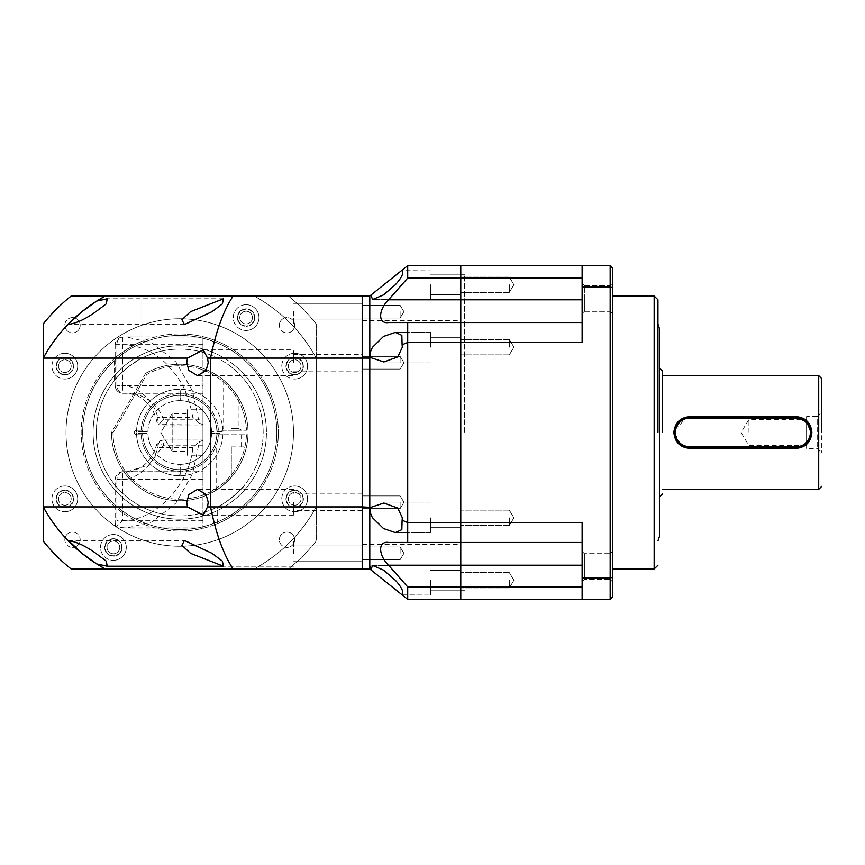 <?xml version="1.0" encoding="UTF-8"?>
<svg xmlns="http://www.w3.org/2000/svg" width="865" height="865" viewBox="0 0 865 865"><rect width="100%" height="100%" fill="white"/><g stroke="black" fill="none" stroke-linecap="round" stroke-linejoin="round"><path stroke-width="0.65" stroke-dasharray="4.33 3.24" d="M657.951 432.5L657.951 299.787L657.951 432.5M662.504 432.5L662.504 371.074L662.504 432.5M821.75 432.5L821.75 378.654L821.75 432.5M464.581 432.5L464.581 274.767L464.581 432.5M460.786 432.5L460.786 274.767L460.786 432.5M460.786 517.811L460.786 527.672L460.786 517.811M509.323 517.811L509.323 525.477L509.323 517.811M460.786 580.264L460.786 590.125L460.786 580.264M509.323 580.264L509.323 587.93L509.323 580.264M460.786 284.736L460.786 294.597L460.786 284.736M509.323 284.736L509.323 292.402L509.323 284.736M460.786 347.189L460.786 357.05L460.786 347.189M509.323 347.189L509.323 339.523L509.323 347.189M582.123 298.447L582.123 313.617L582.123 298.447M584.394 298.447L584.394 311.335L582.123 313.617L582.123 283.277L582.123 313.617L584.394 311.335L584.394 285.558L582.123 283.277L584.394 285.558L584.394 311.335L584.394 298.447M582.123 566.553L582.123 551.383L582.123 566.553M584.394 566.553L584.394 553.665L584.394 579.442L582.123 581.723L582.123 551.383L582.123 581.723L584.394 579.442L584.394 553.665L582.123 551.383L584.394 553.665L584.394 566.553M610.171 298.447L610.171 311.335L610.171 298.447M612.452 298.447L612.452 313.617L612.452 298.447M612.452 566.553L612.452 551.383L612.452 566.553M610.171 566.553L610.171 553.665L610.171 566.553M612.452 432.5L612.452 568.997L612.452 432.5M659.465 328.614L659.465 536.386M674.927 429.537L686.821 417.633M806.58 416.573L806.58 432.5L806.58 416.573L817.198 416.573L817.198 448.427L817.198 416.573L821.75 412.021L821.75 452.979L821.75 412.021M806.58 448.427L806.58 419.384L806.58 448.427L817.198 448.427L821.75 452.979M748.949 432.5L748.949 419.384L748.949 432.5M582.123 278.065L582.123 299.787L582.123 265.663L582.123 278.065L460.786 278.065L460.786 265.663L610.171 265.663L610.171 286.899L582.123 286.899L582.123 342.454L460.786 342.454L460.786 278.065L460.786 322.548L582.123 322.548L582.123 299.787L582.123 322.548L460.786 322.548L460.786 522.547L460.786 342.454L407.707 342.454L407.707 322.548L460.786 322.548L388.547 322.548L460.786 322.548M460.786 542.452L460.786 522.547L582.123 522.547L582.123 578.101L610.171 578.101L610.171 286.899L612.452 287.753L612.452 577.247L610.171 578.101L610.171 599.337L460.786 599.337L460.786 542.452L582.123 542.452L460.786 542.452L460.786 599.337L407.707 599.337L407.707 586.935L582.123 586.935L582.123 599.337L582.123 542.452L388.547 542.452L460.786 542.452L407.707 542.452L407.707 522.547L460.786 522.547L460.786 542.452M582.123 322.548L582.123 342.454L582.123 322.548M582.123 542.452L582.123 586.935M612.452 287.753L612.452 267.945L610.171 265.663M582.123 286.899L582.123 265.663M582.123 599.337L582.123 578.101M610.171 599.337L612.452 597.055L612.452 577.247M659.465 432.5L659.454 527.293L659.465 432.5M811.132 432.5L806.71 443.204L795.962 447.67L689.805 447.67M689.805 417.33L795.962 417.33M680.171 444.21L674.635 432.5M806.58 432.5L806.58 445.616L806.58 432.5M362.208 432.5L362.208 544.582L362.208 432.5M362.208 362.738L362.208 354.391L362.208 362.738M400.117 362.738L400.117 356.38L400.117 362.738M362.208 311.66L362.208 320.007L362.208 311.66M400.117 311.66L400.117 318.017L400.117 311.66M362.208 553.341L362.208 544.993L362.208 553.341M400.117 553.341L400.117 546.983L400.117 553.341M362.208 502.262L362.208 510.61L362.208 502.262M400.117 502.262L400.117 508.62L400.117 502.262M430.456 347.189L430.456 332.398L430.456 347.189M430.456 284.736L430.456 299.528L430.456 284.736M430.456 580.264L430.456 595.055L430.456 580.264M430.456 517.811L430.456 532.602L430.456 517.811M369.788 296.003L369.788 358.099L316.244 358.099C301.496 331.446 280.801 310.751 254.148 296.003A155.462 155.462 0 0 1 316.244 358.099A155.462 155.462 0 0 0 254.148 296.003L288.326 296.003A174.416 174.416 0 0 1 316.244 323.921L316.244 541.079A174.416 174.416 0 0 1 288.326 568.997L71.168 568.997A174.416 174.416 0 0 1 43.25 541.079L43.25 323.921A174.416 174.416 0 0 1 71.168 296.003L288.326 296.003A174.416 174.416 0 0 1 316.244 323.921L316.244 541.079A174.416 174.416 0 0 1 288.326 568.997L105.357 568.997A155.462 155.462 0 0 1 43.25 506.901L43.25 358.099A155.462 155.462 0 0 1 105.357 296.003L362.208 296.003L362.208 358.099L362.208 296.003L369.788 296.003L407.707 265.663L460.786 265.663L460.786 278.065L407.707 278.065L388.547 299.787C378.037 310.189 377.994 324.202 388.547 322.548M370.836 295.16L372.599 299.528L383.53 294.889L395.359 284.736C401.728 277.762 403.966 272.897 402.106 270.15L430.456 269.945L402.355 269.945M372.599 347.189C370.263 351.017 369.669 354.52 370.836 357.667L369.788 358.099L369.788 568.997L362.208 568.997L362.208 506.901L362.208 568.997L254.148 568.997A155.462 155.462 0 0 0 316.244 506.901A155.462 155.462 0 0 1 254.148 568.997C280.801 554.249 301.496 533.554 316.244 506.901L370.836 507.333C369.669 510.469 370.263 513.961 372.599 517.811L383.53 528.569L395.359 532.602L401.836 529.661L402.106 520.233L407.707 522.547L407.707 342.454L402.106 344.767L401.836 335.339L395.359 332.398L383.541 336.431L372.599 347.189M402.106 344.767L402.355 347.189L397.792 356.91L383.865 361.97L370.836 357.667M407.707 599.337L402.106 594.85L430.456 595.055L402.355 595.055M372.642 565.472L430.456 565.472L372.599 565.472L383.541 570.121L395.359 580.264C401.728 587.249 403.977 592.103 402.106 594.85L369.788 568.997M370.836 507.333L383.865 503.03L397.792 508.09L402.355 517.811L402.106 520.233M362.208 358.099L362.208 506.901L362.208 358.099M407.707 278.065L407.707 265.663M388.547 542.452C378.037 540.798 377.994 554.757 388.547 565.213L407.707 586.935M372.145 565.494L370.317 566.716M370.209 567.332L370.836 569.84M179.747 519.173A86.673 86.673 0 0 1 93.074 432.5A86.673 86.673 0 0 1 179.747 345.827A86.673 86.673 0 0 0 93.074 432.5A86.673 86.673 0 0 0 179.747 519.173A86.673 86.673 0 0 0 266.431 432.5A86.673 86.673 0 0 0 179.747 345.827A86.673 86.673 0 0 1 266.431 432.5A86.673 86.673 0 0 1 179.747 519.173M294.673 353.255A12.889 12.889 0 0 0 281.785 366.144A12.889 12.889 0 0 0 294.673 379.043A12.889 12.889 0 0 1 281.785 366.144A12.889 12.889 0 0 1 294.673 353.255A12.889 12.889 0 0 1 307.572 366.144A12.889 12.889 0 0 1 294.673 379.043A12.889 12.889 0 0 0 307.572 366.144A12.889 12.889 0 0 0 294.673 353.255M294.673 485.957A12.889 12.889 0 0 0 281.785 498.856A12.889 12.889 0 0 0 294.673 511.745A12.889 12.889 0 0 1 281.785 498.856A12.889 12.889 0 0 1 294.673 485.957A12.889 12.889 0 0 1 307.572 498.856A12.889 12.889 0 0 1 294.673 511.745A12.889 12.889 0 0 0 307.572 498.856A12.889 12.889 0 0 0 294.673 485.957M246.103 304.685A12.889 12.889 0 0 0 233.215 317.574A12.889 12.889 0 0 0 246.103 330.462A12.889 12.889 0 0 1 233.215 317.574A12.889 12.889 0 0 1 246.103 304.685A12.889 12.889 0 0 1 258.992 317.574A12.889 12.889 0 0 1 246.103 330.462A12.889 12.889 0 0 0 258.992 317.574A12.889 12.889 0 0 0 246.103 304.685M64.821 353.255A12.889 12.889 0 0 0 51.932 366.144A12.889 12.889 0 0 0 64.821 379.043A12.889 12.889 0 0 1 51.932 366.144A12.889 12.889 0 0 1 64.821 353.255A12.889 12.889 0 0 1 77.709 366.144A12.889 12.889 0 0 1 64.821 379.043A12.889 12.889 0 0 0 77.709 366.144A12.889 12.889 0 0 0 64.821 353.255M64.821 485.957A12.889 12.889 0 0 0 51.932 498.856A12.889 12.889 0 0 0 64.821 511.745A12.889 12.889 0 0 1 51.932 498.856A12.889 12.889 0 0 1 64.821 485.957A12.889 12.889 0 0 1 77.709 498.856A12.889 12.889 0 0 1 64.821 511.745A12.889 12.889 0 0 0 77.709 498.856A12.889 12.889 0 0 0 64.821 485.957M113.391 534.538A12.889 12.889 0 0 0 100.502 547.426A12.889 12.889 0 0 0 113.391 560.315A12.889 12.889 0 0 1 100.502 547.426A12.889 12.889 0 0 1 113.391 534.538A12.889 12.889 0 0 1 126.29 547.426A12.889 12.889 0 0 1 113.391 560.315A12.889 12.889 0 0 0 126.29 547.426A12.889 12.889 0 0 0 113.391 534.538M279.33 325.251A7.666 7.666 0 0 1 286.996 317.596A7.666 7.666 0 0 0 279.33 325.251A7.666 7.666 0 0 0 286.996 332.917A7.666 7.666 0 0 1 279.33 325.251M286.996 532.083A7.666 7.666 0 0 0 279.33 539.749A7.666 7.666 0 0 0 286.996 547.404A7.666 7.666 0 0 1 279.33 539.749A7.666 7.666 0 0 1 286.996 532.083A7.666 7.666 0 0 1 294.651 539.749A7.666 7.666 0 0 1 286.996 547.404A7.666 7.666 0 0 0 294.651 539.749A7.666 7.666 0 0 0 286.996 532.083M64.843 539.749A7.666 7.666 0 0 1 72.509 532.083A7.666 7.666 0 0 0 64.843 539.749A7.666 7.666 0 0 0 72.509 547.404A7.666 7.666 0 0 1 64.843 539.749M72.509 317.596A7.666 7.666 0 0 0 64.843 325.251A7.666 7.666 0 0 0 72.509 332.917A7.666 7.666 0 0 1 64.843 325.251A7.666 7.666 0 0 1 72.509 317.596A7.666 7.666 0 0 1 80.164 325.251A7.666 7.666 0 0 1 72.509 332.917A7.666 7.666 0 0 0 80.164 325.251A7.666 7.666 0 0 0 72.509 317.596M294.651 325.251A7.666 7.666 0 0 1 286.996 332.917A7.666 7.666 0 0 0 294.651 325.251A7.666 7.666 0 0 0 286.996 317.596A7.666 7.666 0 0 1 294.651 325.251M80.164 539.749A7.666 7.666 0 0 1 72.509 547.404A7.666 7.666 0 0 0 80.164 539.749A7.666 7.666 0 0 0 72.509 532.083A7.666 7.666 0 0 1 80.164 539.749M128.182 366.933C120.581 373.55 116.029 378.07 114.537 380.492C116.072 378.027 120.624 373.507 128.182 366.933C120.581 373.55 116.029 378.07 114.537 380.492C116.072 378.027 120.624 373.507 128.182 366.933C145.277 355.601 145.277 355.601 128.182 366.933C145.277 355.601 145.277 355.601 128.182 366.933M128.182 296.003L114.537 296.003L128.182 296.003M244.968 506.425C245 508.274 218.531 524.612 217.666 523.498C218.531 524.612 245.054 508.231 244.968 506.425L244.968 568.997L217.666 568.997L244.968 568.997L217.666 568.997L244.968 568.997L244.968 484.508C244.773 487.709 219.559 507.777 217.666 506.804C219.537 507.787 244.784 487.709 244.968 484.508M217.666 523.498L217.666 506.804M179.747 349.082A83.418 83.418 0 0 0 96.329 432.5A83.418 83.418 0 0 0 179.747 515.918A83.418 83.418 0 0 1 96.329 432.5A83.418 83.418 0 0 1 179.747 349.082A83.418 83.418 0 0 1 263.165 432.5A83.418 83.418 0 0 1 179.747 515.918A83.418 83.418 0 0 0 263.165 432.5A83.418 83.418 0 0 0 179.747 349.082M294.673 357.807A8.336 8.336 0 0 0 286.337 366.144A8.336 8.336 0 0 0 294.673 374.491A8.336 8.336 0 0 0 303.02 366.144A8.336 8.336 0 0 0 294.673 357.807A8.336 8.336 0 0 0 286.337 366.144A8.336 8.336 0 0 0 294.673 374.491A8.336 8.336 0 0 0 303.02 366.144A8.336 8.336 0 0 0 294.673 357.807M294.673 490.509A8.336 8.336 0 0 0 286.337 498.856A8.336 8.336 0 0 0 294.673 507.193A8.336 8.336 0 0 0 303.02 498.856A8.336 8.336 0 0 0 294.673 490.509A8.336 8.336 0 0 0 286.337 498.856A8.336 8.336 0 0 0 294.673 507.193A8.336 8.336 0 0 0 303.02 498.856A8.336 8.336 0 0 0 294.673 490.509M246.103 309.227A8.336 8.336 0 0 0 237.756 317.574A8.336 8.336 0 0 0 246.103 325.91A8.336 8.336 0 0 0 254.44 317.574A8.336 8.336 0 0 0 246.103 309.227A8.336 8.336 0 0 0 237.756 317.574A8.336 8.336 0 0 0 246.103 325.91A8.336 8.336 0 0 0 254.44 317.574A8.336 8.336 0 0 0 246.103 309.227M64.821 357.807A8.336 8.336 0 0 0 56.485 366.144A8.336 8.336 0 0 0 64.821 374.491A8.336 8.336 0 0 0 73.157 366.144A8.336 8.336 0 0 0 64.821 357.807A8.336 8.336 0 0 0 56.485 366.144A8.336 8.336 0 0 0 64.821 374.491A8.336 8.336 0 0 0 73.157 366.144A8.336 8.336 0 0 0 64.821 357.807M64.821 490.509A8.336 8.336 0 0 0 56.485 498.856A8.336 8.336 0 0 0 64.821 507.193A8.336 8.336 0 0 0 73.157 498.856A8.336 8.336 0 0 0 64.821 490.509A8.336 8.336 0 0 0 56.485 498.856A8.336 8.336 0 0 0 64.821 507.193A8.336 8.336 0 0 0 73.157 498.856A8.336 8.336 0 0 0 64.821 490.509M113.391 539.09A8.336 8.336 0 0 0 105.054 547.426A8.336 8.336 0 0 0 113.391 555.773A8.336 8.336 0 0 0 121.738 547.426A8.336 8.336 0 0 0 113.391 539.09A8.336 8.336 0 0 0 105.054 547.426A8.336 8.336 0 0 0 113.391 555.773A8.336 8.336 0 0 0 121.738 547.426A8.336 8.336 0 0 0 113.391 539.09M179.747 318.752A113.748 113.748 0 0 0 65.999 432.5A113.748 113.748 0 0 0 179.747 546.248A113.748 113.748 0 0 0 293.495 432.5A113.748 113.748 0 0 0 179.747 318.752A113.748 113.748 0 0 0 65.999 432.5A113.748 113.748 0 0 0 179.747 546.248A113.748 113.748 0 0 0 293.495 432.5A113.748 113.748 0 0 0 179.747 318.752A113.748 113.748 0 0 0 65.999 432.5A113.748 113.748 0 0 0 179.747 546.248A113.748 113.748 0 0 0 293.495 432.5A113.748 113.748 0 0 0 179.747 318.752A113.748 113.748 0 0 0 65.999 432.5A113.748 113.748 0 0 0 179.747 546.248A113.748 113.748 0 0 0 293.495 432.5A113.748 113.748 0 0 0 179.747 318.752A113.748 113.748 0 0 0 65.999 432.5A113.748 113.748 0 0 0 179.747 546.248A113.748 113.748 0 0 1 65.999 432.5A113.748 113.748 0 0 1 179.747 318.752A113.748 113.748 0 0 1 293.495 432.5A113.748 113.748 0 0 1 179.747 546.248A113.748 113.748 0 0 0 293.495 432.5A113.748 113.748 0 0 0 179.747 318.752A113.748 113.748 0 0 0 65.999 432.5A113.748 113.748 0 0 0 179.747 546.248A113.748 113.748 0 0 0 293.495 432.5A113.748 113.748 0 0 0 179.747 318.752A113.748 113.748 0 0 1 293.495 432.5A113.748 113.748 0 0 1 179.747 546.248A113.748 113.748 0 0 1 65.999 432.5A113.748 113.748 0 0 1 179.747 318.752M105.357 296.003A155.462 155.462 0 0 0 43.25 358.099L43.25 506.901A155.462 155.462 0 0 0 105.357 568.997A155.462 155.462 0 0 1 43.25 506.901L43.25 358.099L43.25 506.901A155.462 155.462 0 0 0 105.357 568.997L254.148 568.997A155.462 155.462 0 0 0 316.244 506.901A155.462 155.462 0 0 1 254.148 568.997A155.462 155.462 0 0 0 316.244 506.901L316.244 358.099A155.462 155.462 0 0 0 254.148 296.003L105.357 296.003A155.462 155.462 0 0 0 43.25 358.099A155.462 155.462 0 0 1 105.357 296.003L254.148 296.003L105.357 296.003M202.951 393.251L122.722 393.283L122.722 385.704L116.894 385.704C133.415 382.633 153.256 398.03 157.733 417.373L156.998 422.38L158.522 424.574L163.561 419.806L202.951 419.806L202.951 336.95L202.951 419.806M156.998 422.38C154.403 409.869 147.58 400.787 136.519 395.121L126.506 393.067L122.722 393.251C119.381 392.624 117.445 390.115 116.894 385.704L116.894 344.648C125.858 344.378 132.507 344.919 142.206 348.422C149.483 350.541 161.582 358.748 166.329 363.722L176.125 375.032C180.417 381.335 183.521 386.817 185.445 391.456L189.932 403.901L192.819 417.373L157.733 417.373M163.561 419.806C158.922 404.615 143.19 392.926 126.506 393.067L202.951 393.067M202.951 393.283L122.722 393.283C118.116 392.851 115.586 390.32 115.142 385.704L115.142 344.648L116.894 344.648C117.121 339.967 119.056 337.447 122.722 337.08L126.506 336.95L152.37 343.113L175.941 362.013L192.441 390.926L199.393 423.212L192.819 417.373M163.561 424.953L202.951 424.953L158.522 424.574M202.951 424.639L199.393 423.212M126.474 336.95L202.951 337.08M202.951 344.648L115.142 344.648M202.951 479.296L116.894 479.296C117.445 474.885 119.381 472.377 122.722 471.749L202.951 471.933L202.951 440.047L202.951 528.05L202.951 471.749M202.951 440.361L199.393 441.788L192.441 474.074L175.941 502.987L152.37 521.887L126.506 528.05L116.083 526.98L122.722 520.352L122.722 471.717L202.951 471.933M202.951 445.194L163.561 445.194C159.884 444.351 157.517 444.361 156.457 445.237L156.262 445.572M163.561 440.155L163.561 440.047C159.917 440.253 157.484 442.091 156.273 445.572C153.894 454.082 149.386 460.98 142.736 466.278C133.978 471.111 128.571 473.004 126.495 471.933L148.758 464.938L163.561 445.194L163.561 440.155A7.58 7.439 149.8 0 0 159.83 441.204A7.58 7.439 -30.2 0 0 156.457 445.237L157.733 447.627C153.256 466.97 133.415 482.367 116.894 479.296L116.894 520.352C150.391 525.271 189.349 487.957 192.819 447.627L199.393 441.788M163.561 440.047L202.951 440.047L163.561 440.047A7.58 5.828 90 0 0 157.733 447.627L192.819 447.627M116.083 526.98L115.142 524.936L116.894 520.352M293.495 311.66L293.495 324.548L293.495 311.66M293.495 362.738L293.495 349.838L293.495 362.738M293.495 502.262L293.495 515.162L293.495 502.262M293.495 553.341L293.495 540.452L293.495 553.341M294.673 372.501A6.347 6.347 0 0 0 301.031 366.144A6.347 6.347 0 0 0 294.673 359.797A6.347 6.347 0 0 1 301.031 366.144A6.347 6.347 0 0 1 294.673 372.501A6.347 6.347 0 0 1 288.326 366.144A6.347 6.347 0 0 1 294.673 359.797A6.347 6.347 0 0 0 288.326 366.144A6.347 6.347 0 0 0 294.673 372.501M64.821 505.203A6.347 6.347 0 0 0 71.168 498.856A6.347 6.347 0 0 0 64.821 492.499A6.347 6.347 0 0 1 71.168 498.856A6.347 6.347 0 0 1 64.821 505.203A6.347 6.347 0 0 1 58.474 498.856A6.347 6.347 0 0 1 64.821 492.499A6.347 6.347 0 0 0 58.474 498.856A6.347 6.347 0 0 0 64.821 505.203M246.103 323.921A6.347 6.347 0 0 0 252.45 317.574A6.347 6.347 0 0 0 246.103 311.216A6.347 6.347 0 0 1 252.45 317.574A6.347 6.347 0 0 1 246.103 323.921A6.347 6.347 0 0 1 239.756 317.574A6.347 6.347 0 0 1 246.103 311.216A6.347 6.347 0 0 0 239.756 317.574A6.347 6.347 0 0 0 246.103 323.921M294.673 505.203A6.347 6.347 0 0 0 301.031 498.856A6.347 6.347 0 0 0 294.673 492.499A6.347 6.347 0 0 1 301.031 498.856A6.347 6.347 0 0 1 294.673 505.203A6.347 6.347 0 0 1 288.326 498.856A6.347 6.347 0 0 1 294.673 492.499A6.347 6.347 0 0 0 288.326 498.856A6.347 6.347 0 0 0 294.673 505.203M113.391 553.784A6.347 6.347 0 0 0 119.748 547.426A6.347 6.347 0 0 0 113.391 541.079A6.347 6.347 0 0 1 119.748 547.426A6.347 6.347 0 0 1 113.391 553.784A6.347 6.347 0 0 1 107.044 547.426A6.347 6.347 0 0 1 113.391 541.079A6.347 6.347 0 0 0 107.044 547.426A6.347 6.347 0 0 0 113.391 553.784M64.821 372.501A6.347 6.347 0 0 0 71.168 366.144A6.347 6.347 0 0 0 64.821 359.797A6.347 6.347 0 0 1 71.168 366.144A6.347 6.347 0 0 1 64.821 372.501A6.347 6.347 0 0 1 58.474 366.144A6.347 6.347 0 0 1 64.821 359.797A6.347 6.347 0 0 0 58.474 366.144A6.347 6.347 0 0 0 64.821 372.501M179.747 335.436A97.064 97.064 0 0 1 276.811 432.5A97.064 97.064 0 0 1 179.747 529.564A97.064 97.064 0 0 1 82.683 432.5A97.064 97.064 0 0 1 179.747 335.436A97.064 97.064 0 0 1 276.811 432.5A97.064 97.064 0 0 1 179.747 529.564A97.064 97.064 0 0 1 82.683 432.5A97.064 97.064 0 0 1 179.747 335.436M179.747 475.728A43.228 43.228 0 0 1 136.529 432.5A43.228 43.228 0 0 1 179.747 389.272A43.228 43.228 0 0 0 136.529 432.5A43.228 43.228 0 0 0 179.747 475.728A43.228 43.228 0 0 0 222.975 432.5A43.228 43.228 0 0 0 179.747 389.272A43.228 43.228 0 0 1 222.975 432.5A43.228 43.228 0 0 1 179.747 475.728M180.655 464.332A31.854 31.854 0 0 0 211.59 431.592A31.854 31.854 0 0 0 179.747 400.646A31.854 31.854 0 0 1 211.601 432.5A31.854 31.854 0 0 1 179.747 464.354A31.854 31.854 0 0 0 180.655 464.332L180.655 474.204L178.839 474.204L178.839 469.652A37.163 37.163 0 0 1 142.606 433.408L138.043 433.408L138.043 431.592L142.606 431.592A37.163 37.163 0 0 1 178.839 395.348L178.839 390.796L180.655 390.796L180.655 395.348A37.163 37.163 0 0 1 216.899 431.592L221.451 431.592L221.451 433.408L216.899 433.408A37.163 37.163 0 0 1 180.655 469.652L180.655 474.204L178.839 474.204L178.839 464.332L178.839 469.652A37.163 37.163 0 0 1 142.606 433.408L147.915 433.408L138.043 433.408L138.043 431.592L147.915 431.592L142.606 431.592A37.163 37.163 0 0 1 178.839 395.348L178.839 400.668L178.839 390.796L180.655 390.796L180.655 400.668L180.655 395.348A37.163 37.163 0 0 1 216.899 431.592L211.59 431.592L221.451 431.592L221.451 433.408L211.59 433.408L216.899 433.408A37.163 37.163 0 0 1 180.655 469.652L180.655 464.332M316.244 358.099A155.462 155.462 0 0 0 254.148 296.003A155.462 155.462 0 0 1 316.244 358.099L316.244 506.901M179.747 400.646A31.854 31.854 0 0 0 147.915 433.408A31.854 31.854 0 0 0 179.747 464.354A31.854 31.854 0 0 1 147.904 432.5A31.854 31.854 0 0 1 179.747 400.646M202.951 409.75L202.951 455.25L202.951 409.75L187.337 409.75L187.337 455.25L187.337 409.75M202.951 455.25L187.337 455.25M172.167 413.546L160.771 432.5L172.167 451.454L172.167 432.5L172.167 451.454L160.771 432.5L172.167 413.546L172.167 432.5L172.167 413.546L187.337 413.546L187.337 432.5L187.337 413.546M187.337 432.5L187.337 451.454L187.337 432.5M231.312 446.913L246.46 446.913A68.249 68.249 0 0 1 231.312 477.21C223.419 485.103 218.358 489.439 216.153 490.228C218.348 489.449 223.397 485.114 231.312 477.21C223.419 485.103 218.358 489.439 216.153 490.228C218.348 489.449 223.397 485.114 231.312 477.21A68.249 68.249 0 0 0 246.46 446.913L231.312 446.913L231.312 477.21L231.312 446.913M231.312 434.771L241.551 434.771L231.312 434.771M231.312 430.229L241.551 430.229L231.312 430.229M231.312 428.683L238.978 428.683L231.312 428.683M142.66 430.229L141.146 430.229A38.676 38.676 0 0 1 179.747 393.824A38.676 38.676 0 0 1 218.358 430.229L246.439 430.229A66.735 66.735 0 0 0 146.736 374.502L113.012 432.9A66.735 66.735 0 0 0 178.817 499.224A66.735 66.735 0 0 0 246.439 434.771L218.358 434.771A38.676 38.676 0 0 1 179.747 471.176A38.676 38.676 0 0 1 141.146 434.771L136.529 434.771A2.271 2.271 0 0 1 134.248 432.5A2.271 2.271 0 0 1 136.529 430.229L141.146 430.229A38.676 38.676 0 0 1 179.747 393.824A38.676 38.676 0 0 1 218.358 430.229L246.439 430.229A66.735 66.735 0 0 0 146.736 374.502L113.012 432.9A66.735 66.735 0 0 0 179.747 499.235A66.735 66.735 0 0 0 246.439 434.771L216.834 434.771A37.163 37.163 0 0 1 179.747 469.663A37.163 37.163 0 0 1 142.66 434.771L136.529 434.771A2.271 2.271 0 0 1 134.248 432.5A2.271 2.271 0 0 1 136.529 430.229L142.66 430.229A37.163 37.163 0 0 1 179.747 395.337A37.163 37.163 0 0 1 216.834 430.229L218.358 430.229L216.834 430.229A37.163 37.163 0 0 0 179.747 395.337A37.163 37.163 0 0 0 142.66 430.229M247.963 434.771A68.249 68.249 0 0 1 179.747 500.749A68.249 68.249 0 0 1 111.499 432.5L113.012 432.9L111.499 432.5L145.623 373.399L146.736 374.502L145.623 373.399A68.249 68.249 0 0 1 247.963 430.229A68.249 68.249 0 0 0 145.623 373.399L111.499 432.5A68.249 68.249 0 0 0 178.612 500.738A68.249 68.249 0 0 0 247.963 434.771L246.439 434.771L247.963 434.771M231.312 387.79L238.978 398.592L231.312 387.79C221.97 378.329 221.97 378.329 231.312 387.79C221.97 378.329 221.97 378.329 231.312 387.79M141.146 434.771L142.66 434.771A37.163 37.163 0 0 0 179.747 469.663A37.163 37.163 0 0 0 216.834 434.771L218.358 434.771A38.676 38.676 0 0 1 179.747 471.176A38.676 38.676 0 0 1 141.146 434.771M179.747 333.922A98.578 98.578 0 0 1 278.335 432.5A98.578 98.578 0 0 1 179.747 531.078A98.578 98.578 0 0 0 278.335 432.5A98.578 98.578 0 0 0 179.747 333.922A98.578 98.578 0 0 0 81.169 432.5A98.578 98.578 0 0 0 179.747 531.078A98.578 98.578 0 0 1 81.169 432.5A98.578 98.578 0 0 1 179.747 333.922M141.828 358.196L141.828 296.003L114.537 296.003L141.828 296.003L141.828 341.502C140.973 340.388 114.45 356.769 114.537 358.575C114.504 356.726 140.963 340.388 141.828 341.502M114.537 380.492L114.537 358.575M64.821 490.131A8.726 8.726 0 0 1 73.547 498.856A8.726 8.726 0 0 1 64.821 507.571A8.726 8.726 0 0 1 56.095 498.856A8.726 8.726 0 0 1 64.821 490.131A8.726 8.726 0 0 1 73.547 498.856A8.726 8.726 0 0 1 64.821 507.571A8.726 8.726 0 0 1 56.095 498.856A8.726 8.726 0 0 1 64.821 490.131M113.391 538.711A8.726 8.726 0 0 1 122.116 547.426A8.726 8.726 0 0 1 113.391 556.152A8.726 8.726 0 0 1 104.676 547.426A8.726 8.726 0 0 1 113.391 538.711A8.726 8.726 0 0 1 122.116 547.426A8.726 8.726 0 0 1 113.391 556.152A8.726 8.726 0 0 1 104.676 547.426A8.726 8.726 0 0 1 113.391 538.711M64.821 357.429A8.726 8.726 0 0 1 73.547 366.144A8.726 8.726 0 0 1 64.821 374.869A8.726 8.726 0 0 1 56.095 366.144A8.726 8.726 0 0 1 64.821 357.429A8.726 8.726 0 0 1 73.547 366.144A8.726 8.726 0 0 1 64.821 374.869A8.726 8.726 0 0 1 56.095 366.144A8.726 8.726 0 0 1 64.821 357.429M246.103 308.848A8.726 8.726 0 0 1 254.829 317.574A8.726 8.726 0 0 1 246.103 326.289A8.726 8.726 0 0 1 237.378 317.574A8.726 8.726 0 0 1 246.103 308.848A8.726 8.726 0 0 1 254.829 317.574A8.726 8.726 0 0 1 246.103 326.289A8.726 8.726 0 0 1 237.378 317.574A8.726 8.726 0 0 1 246.103 308.848M294.673 357.429A8.726 8.726 0 0 1 303.399 366.144A8.726 8.726 0 0 1 294.673 374.869A8.726 8.726 0 0 1 285.958 366.144A8.726 8.726 0 0 1 294.673 357.429A8.726 8.726 0 0 1 303.399 366.144A8.726 8.726 0 0 1 294.673 374.869A8.726 8.726 0 0 1 285.958 366.144A8.726 8.726 0 0 1 294.673 357.429M294.673 490.131A8.726 8.726 0 0 1 303.399 498.856A8.726 8.726 0 0 1 294.673 507.571A8.726 8.726 0 0 1 285.958 498.856A8.726 8.726 0 0 1 294.673 490.131A8.726 8.726 0 0 1 303.399 498.856A8.726 8.726 0 0 1 294.673 507.571A8.726 8.726 0 0 1 285.958 498.856A8.726 8.726 0 0 1 294.673 490.131M654.156 296.003L654.156 568.997M818.712 375.626L818.712 489.374M582.123 299.787L388.547 299.787M388.547 565.213L582.123 565.213M122.722 393.186A7.58 7.417 -142.3 0 1 118.181 391.575A7.58 7.417 37.7 0 1 115.196 385.704M122.722 337.08L122.722 385.704L202.951 385.704M115.196 479.296A7.58 7.417 -37.7 0 1 118.181 473.425A7.58 7.417 142.3 0 1 122.722 471.814M202.951 520.352L122.722 520.352M202.951 527.92L122.722 527.92M460.786 274.767L464.581 274.767M509.323 510.145L460.786 510.145L509.323 510.145L513.918 517.811L509.323 510.145M509.323 572.598L460.786 572.598L509.323 572.598L513.918 580.264L509.323 572.598M509.323 277.07L460.786 277.07L509.323 277.07L513.918 284.736L509.323 277.07M509.323 339.523L460.786 339.523L509.323 339.523L513.918 347.189L509.323 339.523M584.394 285.558L610.171 285.558L612.452 283.277L610.171 285.558L584.394 285.558M610.171 553.665L612.452 551.383L610.171 553.665L584.394 553.665L610.171 553.665M806.58 445.616L748.949 445.616L741.067 432.5L748.949 419.384L806.58 419.384M460.786 590.233L464.581 590.233M509.323 525.477L460.786 525.477L509.323 525.477L513.918 517.811L509.323 525.477M509.323 587.93L460.786 587.93L509.323 587.93L513.918 580.264L509.323 587.93M509.323 292.402L460.786 292.402L509.323 292.402L513.918 284.736L509.323 292.402M509.323 354.855L460.786 354.855L509.323 354.855L513.918 347.189L509.323 354.855M584.394 311.335L610.171 311.335L612.452 313.617L610.171 311.335L584.394 311.335M610.171 579.442L612.452 581.723L610.171 579.442L584.394 579.442L610.171 579.442M362.208 544.582L460.786 544.582M400.117 369.085L362.208 369.085L400.117 369.085L403.933 362.738L400.117 369.085M400.117 318.017L362.208 318.017L400.117 318.017L403.933 311.66L400.117 318.017M400.117 559.687L362.208 559.687L400.117 559.687L403.933 553.341L400.117 559.687M400.117 508.62L362.208 508.62L400.117 508.62L403.933 502.262L400.117 508.62M460.786 357.05L430.456 357.05L460.786 357.05M460.786 294.597L430.456 294.597L460.786 294.597M460.786 590.125L430.456 590.125L460.786 590.125M460.786 527.672L430.456 527.672L460.786 527.672M430.456 299.528L372.599 299.528L430.456 299.528M430.456 361.97L383.865 361.97L430.456 361.97M430.456 532.602L395.359 532.602L430.456 532.602M362.208 320.418L460.786 320.418M400.117 356.38L362.208 356.38L400.117 356.38L403.933 362.738L400.117 356.38M400.117 305.313L362.208 305.313L400.117 305.313L403.933 311.66L400.117 305.313M400.117 546.983L362.208 546.983L400.117 546.983L403.933 553.341L400.117 546.983M400.117 495.915L362.208 495.915L400.117 495.915L403.933 502.262L400.117 495.915M460.786 337.328L430.456 337.328L460.786 337.328M460.786 274.875L430.456 274.875L460.786 274.875M460.786 570.403L430.456 570.403L460.786 570.403M460.786 507.95L430.456 507.95L460.786 507.95M430.456 332.398L395.359 332.398L430.456 332.398M430.456 503.03L383.865 503.03L430.456 503.03M202.951 336.95L126.506 336.95M122.246 337.08C118.018 337.696 115.65 340.14 115.142 344.389M115.142 524.936L115.142 479.296C115.586 474.68 118.116 472.149 122.722 471.717L202.951 471.717M202.951 528.05L126.506 528.05M121.208 527.845L126.452 528.039M293.495 320.007L362.208 320.007L293.495 320.007M293.495 371.074L362.208 371.074M362.208 510.61L293.495 510.61M362.208 561.677L293.495 561.677L362.208 561.677M293.495 515.162L203.426 515.162M197.501 375.626L293.495 375.626M184.537 324.548L68.378 324.548M293.495 566.229L223.462 566.229L293.495 566.229M293.495 303.323L362.208 303.323L293.495 303.323M293.495 354.391L362.208 354.391M362.208 493.926L293.495 493.926M362.208 544.993L293.495 544.993L362.208 544.993M293.495 489.374L197.501 489.374M203.426 349.838L293.495 349.838M223.462 298.771L107.303 298.771M68.378 540.452L184.45 540.452M160.771 432.5L172.167 451.454L187.337 451.454M241.551 434.771L241.551 446.913M238.978 398.592L238.978 428.683L241.551 430.229M221.083 434.771L221.083 446.913M223.657 380.243L223.657 428.683L221.083 430.229M216.153 490.228L216.153 446.913"/><path stroke-width="1.3" d="M657.951 432.5L657.951 299.787L657.951 432.5M662.504 432.5L662.504 371.074L662.504 432.5M821.75 432.5L821.75 378.654L821.75 432.5M657.951 540.939L659.465 536.386L659.465 328.614L657.951 324.061M811.889 432.5C810.959 442.156 805.65 447.454 795.962 448.394L689.805 448.394C680.106 447.454 674.797 442.145 673.867 432.5C674.808 422.844 680.117 417.546 689.805 416.606L795.962 416.606C805.661 417.546 810.97 422.844 811.889 432.5M686.821 417.633L795.962 417.33A15.17 15.17 0 0 1 811.132 432.5A15.17 15.17 0 0 1 795.962 447.67L689.805 447.67A15.17 15.17 0 0 1 674.635 432.5L674.927 429.537M674.635 432.5A15.17 15.17 0 0 1 689.805 417.33L689.805 418.087L795.962 418.087A14.413 14.413 0 0 1 810.375 432.5A14.413 14.413 0 0 1 795.962 446.913L689.805 446.913A14.413 14.413 0 0 1 675.392 432.5A14.413 14.413 0 0 1 689.805 418.087M582.123 586.935L460.786 586.935L460.786 599.337L610.171 599.337L610.171 578.101L582.123 578.101L582.123 522.547L460.786 522.547L460.786 586.935L460.786 342.454L460.786 522.547L407.707 522.547L407.707 542.452L582.123 542.452M460.786 322.548L407.707 322.548L407.707 342.454L460.786 342.454L460.786 322.548L582.123 322.548L460.786 322.548L460.786 342.454L582.123 342.454L582.123 286.899L610.171 286.899L610.171 578.101L612.452 577.247L612.452 287.753L610.171 286.899L610.171 265.663L460.786 265.663L460.786 322.548L460.786 278.065L582.123 278.065M582.123 265.663L582.123 286.899M610.171 265.663L612.452 267.945L612.452 287.753M612.452 577.247L612.452 597.055L610.171 599.337M582.123 578.101L582.123 599.337M795.962 416.606L795.962 417.33L806.699 421.785L811.132 432.5M689.805 448.394L689.805 447.67L680.171 444.21M407.707 265.663L407.707 278.065L460.786 278.065L460.786 265.663L407.707 265.663L402.106 270.15C403.977 272.897 401.728 277.752 395.359 284.736L383.541 294.879L372.599 299.528L370.836 295.16L369.788 296.003L362.208 296.003L362.208 358.099L362.208 296.003L233.139 296.003C223.548 310.416 216.023 331.122 210.541 358.099L210.541 506.901L362.208 506.901L362.208 358.099L369.788 358.099L369.788 296.003M402.106 270.15L370.836 295.16M233.139 568.997C223.57 554.627 216.034 533.932 210.541 506.901L207.513 506.901L203.286 515.162L187.489 506.901L43.25 506.901A155.462 155.462 0 0 0 105.357 568.997L71.168 568.997A174.416 174.416 0 0 1 43.25 541.079L43.25 506.901C49.986 519.227 58.204 530.418 67.892 540.452C76.347 541.685 85.667 545.977 95.864 553.341L106.2 561.093L107.303 566.229L96.761 563.948L105.357 568.997L369.788 568.997L369.788 358.099L370.836 357.667L383.865 361.97L397.792 356.91L402.355 347.189L402.106 344.767L407.707 342.454L407.707 522.547L402.106 520.233L402.355 517.811L397.792 508.09L383.865 503.03L370.836 507.333L362.208 506.901L362.208 568.997L362.208 358.099L207.513 358.099L203.286 349.838L187.489 358.099L186.764 362.738L188.916 370.469L197.501 375.626L206.086 370.469L208.227 362.738L207.513 358.099M370.836 357.667C369.669 354.531 370.263 351.039 372.599 347.189L383.53 336.431L395.359 332.398L401.836 335.339L402.106 344.767M402.106 520.233L401.836 529.661L395.359 532.602L383.541 528.569L372.599 517.811C370.263 513.983 369.669 510.48 370.836 507.333M369.788 568.997L370.836 569.84L372.599 565.472L383.53 570.111L395.359 580.264C401.728 587.238 403.966 592.103 402.106 594.85L407.707 599.337L460.786 599.337L460.786 586.935L407.707 586.935L388.547 565.213C378.037 554.811 377.994 540.798 388.547 542.452L407.707 542.452L388.547 542.452M370.836 569.84L402.106 594.85M388.547 322.548L407.707 322.548L388.547 322.548C378.037 324.202 377.994 310.243 388.547 299.787L407.707 278.065M407.707 586.935L407.707 599.337M370.317 566.716L370.209 567.332M43.25 506.901L43.25 323.921A174.416 174.416 0 0 1 71.168 296.003L233.139 296.003M207.513 506.901L208.227 502.262L206.086 494.531L197.501 489.374L188.916 494.531L186.764 502.262L187.489 506.901M190.549 311.66L181.899 319.747L184.45 324.559L212.012 311.66L222.359 303.896L223.462 298.771L190.549 311.66M43.25 358.099C49.986 345.773 58.204 334.582 67.892 324.548L81.948 311.66L96.761 301.052L105.357 296.003A155.462 155.462 0 0 0 43.25 358.099L187.489 358.099M96.761 301.052L107.303 298.771L106.2 303.907L95.864 311.66C85.667 319.023 76.347 323.315 67.892 324.548L68.378 324.548M212.012 553.341L222.359 561.104L223.462 566.229L190.549 553.341L181.899 545.264L184.45 540.452L212.012 553.341M96.761 563.948L81.948 553.341L68.378 540.452M612.452 568.997L654.156 568.997L654.156 296.003L657.951 299.787M662.504 489.374L818.712 489.374L818.712 375.626L821.75 378.654M795.962 417.33L795.962 418.087M582.123 565.213L388.547 565.213M388.547 299.787L582.123 299.787M795.962 446.913L795.962 448.394M689.805 416.606L689.805 417.33M689.805 447.67L689.805 446.913M659.465 368.047L662.504 371.074M654.156 296.003L612.452 296.003M654.156 568.997L657.951 565.213M659.465 496.953L662.504 493.926M662.504 375.626L818.712 375.626M818.712 489.374L821.75 486.346M223.462 566.229L107.303 566.229"/></g></svg>
